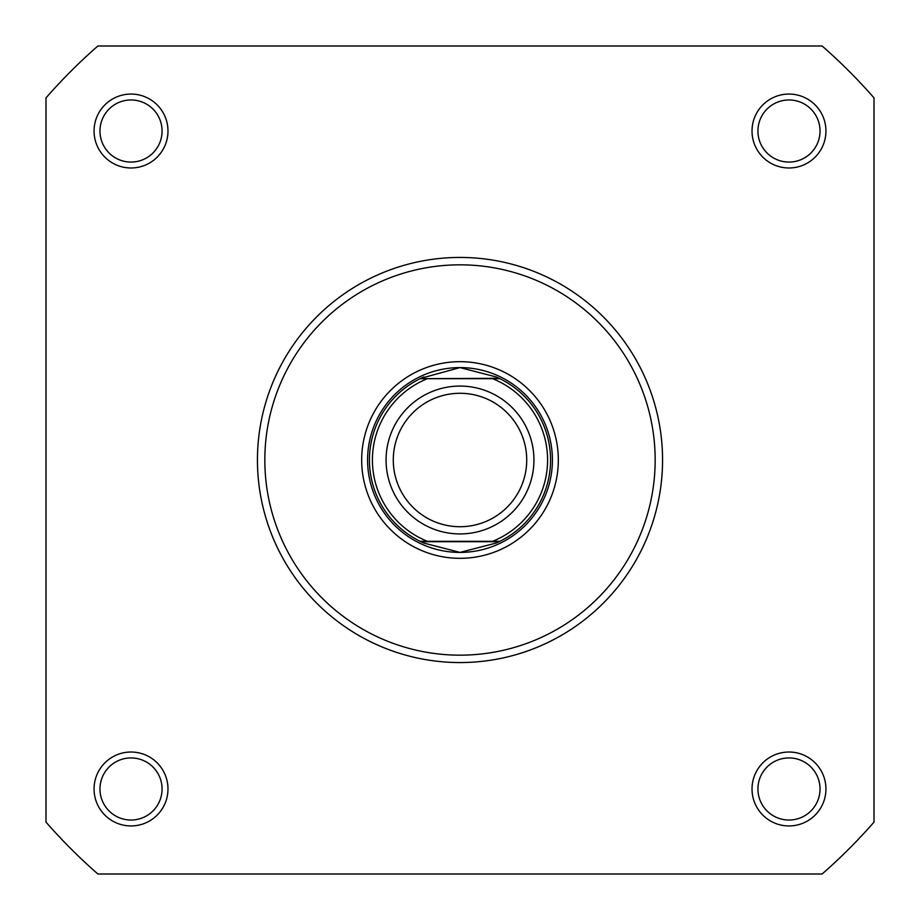 <?xml version="1.0" encoding="UTF-8"?>
<svg xmlns="http://www.w3.org/2000/svg" width="920" height="920" viewBox="0 0 920 920"><rect width="100%" height="100%" fill="white"/><g stroke="black" fill="none" stroke-linecap="round" stroke-linejoin="round"><path stroke-width="1.38" d="M94.058 788.981A36.961 36.961 0 0 1 131.019 752.019A36.961 36.961 0 0 1 167.98 788.981A36.961 36.961 0 0 1 131.019 825.942A36.961 36.961 0 0 1 94.058 788.981M162.07 788.981A31.05 31.05 0 0 0 131.019 757.931A31.05 31.05 0 0 0 99.969 788.981A31.05 31.05 0 0 0 131.019 820.03A31.05 31.05 0 0 0 162.07 788.981M752.019 788.981A36.961 36.961 0 0 1 788.981 752.019A36.961 36.961 0 0 1 825.942 788.981A36.961 36.961 0 0 1 788.981 825.942A36.961 36.961 0 0 1 752.019 788.981M820.03 788.981A31.05 31.05 0 0 0 788.981 757.931A31.05 31.05 0 0 0 757.931 788.981A31.05 31.05 0 0 0 788.981 820.03A31.05 31.05 0 0 0 820.03 788.981M94.058 131.019A36.961 36.961 0 0 1 131.019 94.058A36.961 36.961 0 0 1 167.98 131.019A36.961 36.961 0 0 1 131.019 167.98A36.961 36.961 0 0 1 94.058 131.019M162.07 131.019A31.05 31.05 0 0 0 131.019 99.969A31.05 31.05 0 0 0 99.969 131.019A31.05 31.05 0 0 0 131.019 162.07A31.05 31.05 0 0 0 162.07 131.019M752.019 131.019A36.961 36.961 0 0 1 788.981 94.058A36.961 36.961 0 0 1 825.942 131.019A36.961 36.961 0 0 1 788.981 167.98A36.961 36.961 0 0 1 752.019 131.019M820.03 131.019A31.05 31.05 0 0 0 788.981 99.969A31.05 31.05 0 0 0 757.931 131.019A31.05 31.05 0 0 0 788.981 162.07A31.05 31.05 0 0 0 820.03 131.019M361.675 460A98.325 98.325 0 0 1 460 361.675A98.325 98.325 0 0 1 558.325 460A98.325 98.325 0 0 1 460 558.325A98.325 98.325 0 0 1 361.675 460M662.561 460A202.561 202.561 0 0 1 460 662.561A202.561 202.561 0 0 1 257.439 460A202.561 202.561 0 0 1 460 257.439A202.561 202.561 0 0 1 662.561 460M822.123 874A550.034 550.034 0 0 0 874 822.123L874 97.876A550.034 550.034 0 0 0 822.123 46L97.876 46A550.034 550.034 0 0 0 46 97.876L46 822.123A550.034 550.034 0 0 0 97.876 874L822.123 874M499.019 378.683L492.579 378.683L499.859 378.683L496.075 376.935L460 367.586A92.414 92.414 0 0 0 367.586 460A92.414 92.414 0 0 0 460 552.414A92.414 92.414 0 0 0 552.414 460M460 533.933A73.933 73.933 0 0 1 386.066 460A73.933 73.933 0 0 1 460 386.066A73.933 73.933 0 0 1 533.933 460A73.933 73.933 0 0 1 460 533.933M460 393.277A66.723 66.723 0 0 0 393.277 460A66.723 66.723 0 0 0 460 526.723A66.723 66.723 0 0 0 526.723 460A66.723 66.723 0 0 0 460 393.277M499.859 378.683A90.562 90.562 0 0 1 499.859 541.316L492.579 541.316A87.607 87.607 0 0 0 492.579 378.683L427.421 378.683A87.607 87.607 0 0 0 427.421 541.316L420.98 541.316M421.705 542.075A90.562 90.562 0 0 0 423.924 543.064L460 552.414L496.075 543.064L499.859 541.316L420.141 541.316A90.562 90.562 0 0 1 420.141 378.683L499.088 378.304M460 552.414A92.414 92.414 0 0 0 552.414 460A92.414 92.414 0 0 0 460 367.586L420.911 378.304M423.924 543.064L420.141 541.316M499.088 541.696L420.911 541.696M423.924 376.935A90.562 90.562 0 0 0 421.705 377.924M496.075 543.064A90.562 90.562 0 0 0 498.295 542.075M498.295 377.924A90.562 90.562 0 0 0 496.075 376.935M264.833 460A195.166 195.166 0 0 0 460 655.167A195.166 195.166 0 0 0 655.167 460A195.166 195.166 0 0 0 460 264.833A195.166 195.166 0 0 0 264.833 460"/></g></svg>
